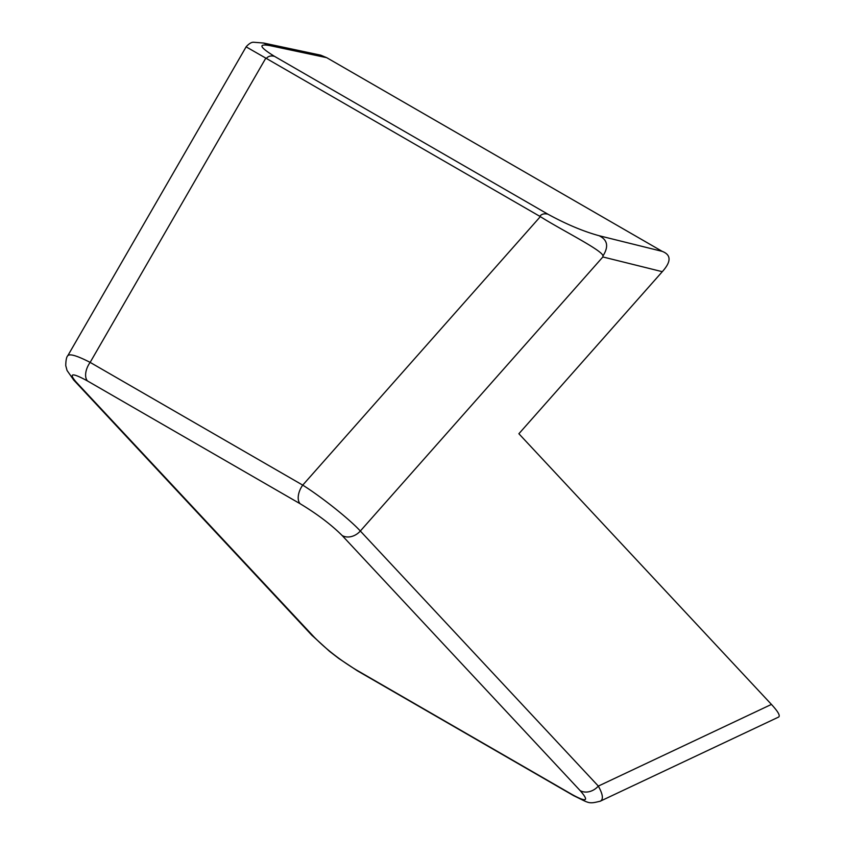 <?xml version="1.0" encoding="UTF-8"?>
<svg xmlns="http://www.w3.org/2000/svg" width="845" height="845" viewBox="0 0 845 845"><rect width="100%" height="100%" fill="white"/><g stroke="black" fill="none" stroke-linecap="round" stroke-linejoin="round"><path stroke-width="1.27" d="M518.883 433.738L771.443 704.413L598.334 786.093L360.329 531.019C349.334 519.052 321.871 497.177 302.732 485.125L90.14 362.389C77.138 355.703 69.681 353.485 67.78 355.734L246.117 46.845L265.816 58.125L90.14 362.389A15.03 8.682 -60 0 0 87.531 380.989L300.123 503.726A15.03 8.682 -60 0 1 302.732 485.125L540.346 216.626C560.795 229.671 603.034 250.648 602.96 255.95C608.896 246.571 607.597 239.832 599.063 235.713C583.282 231.372 566.245 224.21 547.94 214.207L274.53 56.361C259.531 47.13 257.936 43.539 269.735 45.577L326.74 57.692L662.226 251.377C671.3 254.884 671.321 261.654 662.29 271.689L518.883 433.738M266.386 58.432L265.826 58.104M547.94 214.207C544.307 213.31 541.582 214.007 539.786 216.299L266.376 58.453C268.171 56.15 270.896 55.453 274.53 56.361M263.418 43L269.735 45.577M300.123 503.726C317.276 514.087 331.282 524.682 342.14 535.519A15.03 12.083 137 0 0 360.329 531.019L602.876 256.954L602.96 255.94M599.897 801.366L778.52 717.109C780.537 715.937 778.171 711.701 771.443 704.413M263.703 43.053L320.73 55.168L326.74 57.692M540.356 216.616L539.786 216.288M356.21 669.874A15.03 8.682 120 0 0 357.393 670.814A15.03 8.682 120 0 0 357.403 670.824L573.734 795.715A15.03 8.682 -60 0 1 573.723 795.715A15.03 8.682 -60 0 1 572.54 794.765L356.21 669.874C340.028 660.051 325.959 649.076 314.002 636.94A15.03 12.083 137 0 1 311.763 635.176A15.03 12.083 137 0 1 311.72 635.134L73.716 380.06A15.03 12.083 137 0 1 73.335 379.627M342.14 535.519L580.135 790.593A15.03 12.083 -43 0 0 598.334 786.093C602.886 794.311 603.573 799.328 600.394 801.155C588.088 804.218 589.62 803.289 573.723 795.705M602.876 256.954L662.29 271.689M662.226 251.377L599.063 235.713M580.135 790.593C589.356 801.155 586.821 802.549 572.54 794.765M314.002 636.94L75.997 381.866C68.382 372.899 72.226 372.613 87.531 380.989M75.997 381.866A15.03 12.083 137 0 1 73.758 380.102A15.03 12.083 137 0 1 73.716 380.06M263.651 43.042L253.584 42.25C251.504 42.113 249 43.644 246.096 46.824M357.393 670.814L338.94 658.582L329.571 651.379L311.773 635.165M73.769 380.092L67.051 370.48L65.752 365.61C65.847 360.192 66.523 356.896 67.769 355.724"/></g></svg>
